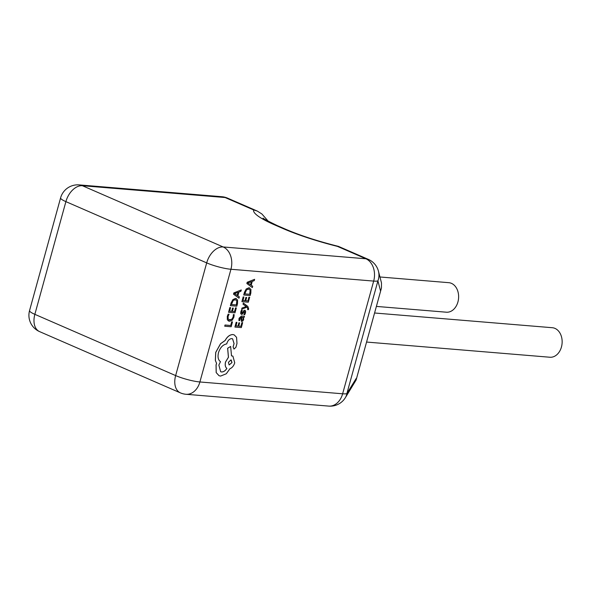 <?xml version="1.0" encoding="UTF-8"?>
<svg xmlns="http://www.w3.org/2000/svg" width="591" height="591" viewBox="0 0 591 591"><rect width="100%" height="100%" fill="white"/><g stroke="black" fill="none" stroke-linecap="round" stroke-linejoin="round"><path stroke-width="0.89" d="M366.568 342.056L549.874 357.237A14.812 11.022 -85.3 0 0 561.45 346.976A14.812 11.022 -85.3 0 0 552.319 327.717L374.568 312.994M379.947 276.98L448.798 282.683A14.812 11.022 94.7 0 1 457.929 301.949A14.812 11.022 94.7 0 1 446.36 312.203L376.386 306.411M39.597 331.617A17.774 11.51 -66.5 0 1 34.854 314.338L175.645 375.58L206.687 262.884L65.897 201.634L34.854 314.338A17.774 2.911 -164.6 0 1 29.55 310.6A17.774 17.774 0 0 0 39.597 331.617L180.381 392.86A17.774 17.774 0 0 0 186.002 394.278L328.744 406.098A17.774 17.774 0 0 0 345.336 397.721L356.114 380.013L381.439 288.068L381.476 282.897L378.462 271.232A17.774 17.774 0 0 0 368.341 259.383A17.774 11.51 -66.5 0 0 365.91 258.777L337.402 246.373L338.591 246.432M337.402 246.373A71.097 11.65 -164.6 0 1 283.111 228.584L274.83 224.979A71.097 11.65 -164.6 0 1 253.628 209.931L257.314 211.083L261.894 213.979L268.321 221.307M345.336 397.721A17.774 14.095 -148.3 0 0 346.88 393.554L356.196 378.462M380.427 290.513L377.922 280.851A17.774 16.696 -14.5 0 0 378.462 271.232M232.477 321.91L231.702 321.836L230.697 325.486L225.016 325.013L224.728 326.217L231.147 326.749L232.477 321.91L231.702 321.836M231.746 321.851L230.697 325.486M230.741 325.501L225.016 325.013M225.053 325.035L224.728 326.217M234.206 314.648L233.415 314.582L233.194 316.99L231.864 319.288L229.788 320.034L228.126 318.911L228.104 316.355L229.079 314.227L228.207 314.153L227.35 316.303L227.365 319.753L229.493 321.282L232.137 320.3L233.881 317.219L234.206 314.648L233.371 314.567L233.15 316.968L231.827 319.266L229.027 319.849M229.079 314.227L228.17 314.139L227.306 316.288L227.328 319.731L228.599 321.068M236.334 307.904L235.602 307.845L234.575 311.59L232.411 311.413L233.319 308.133L232.581 308.074L231.679 311.354L229.626 311.184L230.601 307.645L229.862 307.586L228.562 312.307L234.974 312.838L236.334 307.904L235.565 307.83L234.531 311.575L232.418 311.398M233.319 308.133L232.544 308.059L231.635 311.339L229.633 311.169M230.601 307.645L229.818 307.564L228.562 312.307M236.814 306.175L237.508 303.656L237.589 300.021L235.58 298.44L232.92 299.63L230.394 305.643L236.814 306.175M231.458 304.52L236.407 304.934L236.858 300.819L235.262 299.681L233.172 300.538L231.458 304.52L236.363 304.912L236.814 300.797L235.262 299.681M236.363 298.625L235.536 298.418L232.884 299.615L231.074 303.013L230.394 305.643M241.283 289.952L233.903 292.914L233.556 294.178L239.008 298.204L239.37 296.896L237.855 295.869L238.912 292.05L240.921 291.26L241.283 289.952L233.859 292.892L233.511 294.163L239.008 298.204M237.235 295.434L238.084 292.353L234.546 293.624L237.235 295.434M234.538 293.653L234.945 293.838M237.198 295.404L238.033 292.375M234.494 293.638L234.908 293.823L234.494 293.638M239.665 322.885L238.927 322.826L238.025 326.106L235.972 325.937L236.947 322.398L236.208 322.339L234.908 327.059L241.327 327.591L242.642 322.642L241.911 322.583L240.877 326.328L238.764 326.151L239.621 322.871L238.89 322.812L237.988 326.092L235.979 325.922M242.679 322.656L241.911 322.583M241.948 322.597L240.877 326.328M240.921 326.343L238.764 326.166M236.947 322.398L236.171 322.317L234.908 327.059M239.096 318.276L238.904 320.566L239.68 320.632L239.717 318.438L241.209 317.204L240.862 319.162L241.756 321.46L242.886 320.979L243.669 319.495L243.403 317.419L244.12 317.448L244.438 316.296L241.483 316.052L239.052 318.261L238.904 320.566M241.387 321.371L241.756 321.46M241.52 319.938L242.642 319.997L243.086 319.14L243.056 317.862L241.822 317.256L241.52 319.938L242.598 319.982L243.049 319.125L243.019 317.847L242.214 317.271M243.019 317.847L242.258 317.293M244.438 316.296L241.446 316.037L239.052 318.261M241.165 317.204L240.818 319.14L241.719 321.438M241.475 319.916L241.97 320.27M243.876 314.663L244.704 314.73L245.464 312.971L245.62 311.036L244.837 310.216L243.972 310.541L241.771 313.267L241.505 311.967L242.295 310.327L241.512 310.26L240.884 311.797L240.744 313.644L241.52 314.456L242.332 314.19L244.593 311.398L244.837 312.809L243.876 314.663L244.792 312.787L244.548 311.383M244.792 310.201L243.928 310.519L242.229 313.038L241.379 312.861M241.734 313.252L241.424 312.883M242.295 310.327L241.468 310.245L240.84 311.782L240.707 313.622L241.475 314.442M247.688 309.603L248.405 309.662L248.671 308.923L247.851 306.463L243.352 303.035L243.027 304.232L246.307 306.507L241.978 308.037L241.623 309.322L246.942 307.15L247.636 307.726L247.688 309.603L247.599 307.704L246.935 307.157M243.396 303.057L243.027 304.232M243.071 304.247L246.314 306.478M246.351 306.522L245.893 306.611M245.93 306.633L241.978 308.037M242.015 308.059L241.667 309.344M249.675 297.266L248.944 297.207L247.91 300.952L245.753 300.775L246.661 297.495L245.922 297.436L245.021 300.716L242.967 300.546L243.943 297.007L243.204 296.948L241.904 301.669L248.316 302.2L249.675 297.266L248.907 297.192L247.873 300.937L245.76 300.76M246.661 297.495L245.878 297.421L244.977 300.693L242.967 300.531M243.943 297.007L243.16 296.926L241.904 301.669M250.156 295.537L250.85 293.01L250.931 289.376L248.922 287.802L246.262 288.992L243.736 295.005L250.156 295.537M244.8 293.882L249.749 294.288L250.2 290.181L248.597 289.043L246.513 289.9L244.8 293.882M244.807 293.867L249.705 294.274L250.156 290.159L248.597 289.043M249.727 287.994L248.877 287.78L246.218 288.977L244.415 292.368L243.736 295.005M254.625 279.314L247.245 282.276L246.898 283.54L252.35 287.566L252.712 286.258L251.197 285.231L252.246 281.412L254.263 280.622L254.625 279.314L247.201 282.254L246.853 283.517L252.35 287.566M250.577 284.796L251.426 281.715L247.888 282.986L250.577 284.796M247.88 283.015L248.286 283.2M250.54 284.766L251.374 281.737M247.836 282.993L248.25 283.185L247.836 282.993M232.891 334.572C229.855 334.654 227.269 336.641 225.141 340.527L220.569 343.755L215.752 352.421L215.375 360.392L216.594 363.428L216.092 364.913L216.217 372.596L219.047 375.706L220.569 376.09L226.294 373.763L229.921 368.732C232.16 367.838 233.763 365.859 234.73 362.793L232.898 356.129L231.509 355.856L230.645 346.452L227.668 348.276L228.458 357.274L225.563 362.032C224.875 365.031 225.319 367.159 226.885 368.407C225.385 370.786 223.627 371.975 221.61 371.975L220.679 371.739L218.847 365.075L220.48 361.677C218.153 359.978 217.495 356.942 218.507 352.583C220.221 347.478 222.962 344.597 226.722 343.925L226.863 343.408C227.927 340.327 229.574 338.732 231.827 338.613L232.573 338.806L234.088 343.607L233.127 346.924L233.984 349.067L235.92 347.286L236.984 343.445L236.563 337.343L234.213 334.898L232.854 334.55C229.81 334.632 227.225 336.619 225.097 340.512L220.524 343.733L215.708 352.406L215.338 360.37L216.55 363.406L216.047 364.898L216.173 372.574L219.002 375.691M231.975 362.63L230.896 359.941L228.414 362.335L229.123 364.935L231.975 362.63L231.236 360.022M234.213 334.898L232.854 334.55M232.551 338.791L234.051 343.585L233.09 346.91L233.947 349.045M230.645 346.452L227.631 348.254L228.414 357.252L225.518 362.017C224.831 365.016 225.274 367.137 226.841 368.392C225.341 370.771 223.583 371.953 221.566 371.953L220.657 371.732M232.854 356.107L231.465 355.841M229.109 364.928L231.931 362.615M186.002 394.278A17.774 13.231 -85.3 0 0 199.898 381.971L342.632 393.791L373.675 281.087L230.941 269.267L199.898 381.971A17.774 2.911 -164.6 0 1 175.645 375.58A17.774 11.51 -66.5 0 0 180.381 392.86M253.628 209.931L225.119 197.534L82.385 185.714L223.169 246.957L365.91 258.777A17.774 13.231 -85.3 0 1 373.675 281.087A17.774 2.911 15.4 0 0 377.922 280.851L346.88 393.554A17.774 2.911 -164.6 0 1 342.632 393.791A17.774 13.231 -85.3 0 1 328.744 406.098M230.941 269.267A17.774 13.231 -85.3 0 0 223.169 246.957A17.774 11.51 -66.5 0 0 206.687 262.884A17.774 2.911 15.4 0 0 230.941 269.267M283.111 228.584A17.774 11.51 -66.5 0 1 285.542 229.19C300.184 235.477 317.781 241.194 338.34 246.351M274.83 224.979A17.774 11.51 -66.5 0 1 277.26 225.585L285.542 229.19M65.897 201.634A17.774 11.51 -66.5 0 1 82.385 185.714A17.774 13.231 94.7 0 0 79.194 184.902A17.774 17.774 0 0 0 60.592 197.896A17.774 2.911 15.4 0 0 65.897 201.634M79.194 184.902L221.935 196.722A17.774 13.231 94.7 0 1 225.119 197.534A17.774 11.51 -66.5 0 1 227.557 198.14L257.314 211.083M381.439 288.068L356.114 380.013M338.584 246.44L368.341 259.383M60.592 197.896L29.55 310.6M263.276 218.145C261.998 217.976 266.667 220.458 277.26 225.585M227.557 198.14A17.774 17.774 0 0 0 221.935 196.722"/></g></svg>
